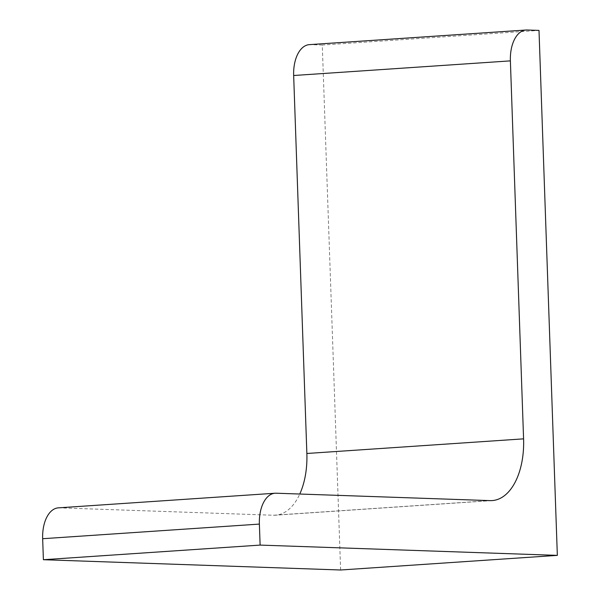<?xml version="1.0" encoding="UTF-8"?>
<svg xmlns="http://www.w3.org/2000/svg" width="600" height="600" viewBox="0 0 600 600"><rect width="100%" height="100%" fill="white"/><g stroke="black" fill="none" stroke-linecap="round" stroke-linejoin="round"><path stroke-width="0.45" stroke-dasharray="3 2.25" d="M340.62 570L322.282 45.037L539.002 30.412M322.282 45.037L310.395 44.625A31.553 17.782 86.1 0 0 309.375 44.64M58.373 507.855A31.553 17.782 86.1 0 1 59.392 507.84L273.397 515.243A63.105 35.565 86.1 0 0 275.445 515.205A63.105 35.565 86.1 0 0 299.775 494.033M310.395 44.625L527.115 30M273.397 515.243L490.118 500.618M59.392 507.84L276.12 493.215M492.165 500.58L275.445 515.205"/><path stroke-width="0.9" d="M260.115 545.092L43.395 559.717L340.62 570L557.34 555.375L260.115 545.092L259.38 524.092A31.553 17.782 86.1 0 1 275.093 493.23L58.373 507.855A31.553 17.782 86.1 0 0 42.66 538.717L259.38 524.092M557.34 555.375L539.002 30.412L527.115 30A31.553 17.782 86.1 0 0 526.095 30.015A31.553 17.782 86.1 0 0 510.382 60.877L523.582 438.855A63.105 35.565 86.1 0 1 492.165 500.58A63.105 35.565 86.1 0 1 490.118 500.618L276.12 493.215A31.553 17.782 86.1 0 0 275.093 493.23M526.095 30.015L309.375 44.64A31.553 17.782 86.1 0 0 293.663 75.51L306.862 453.48L523.582 438.855M299.775 494.033A63.105 35.565 86.1 0 0 306.862 453.48M43.395 559.717L42.66 538.717M293.663 75.51L510.382 60.877"/></g></svg>

